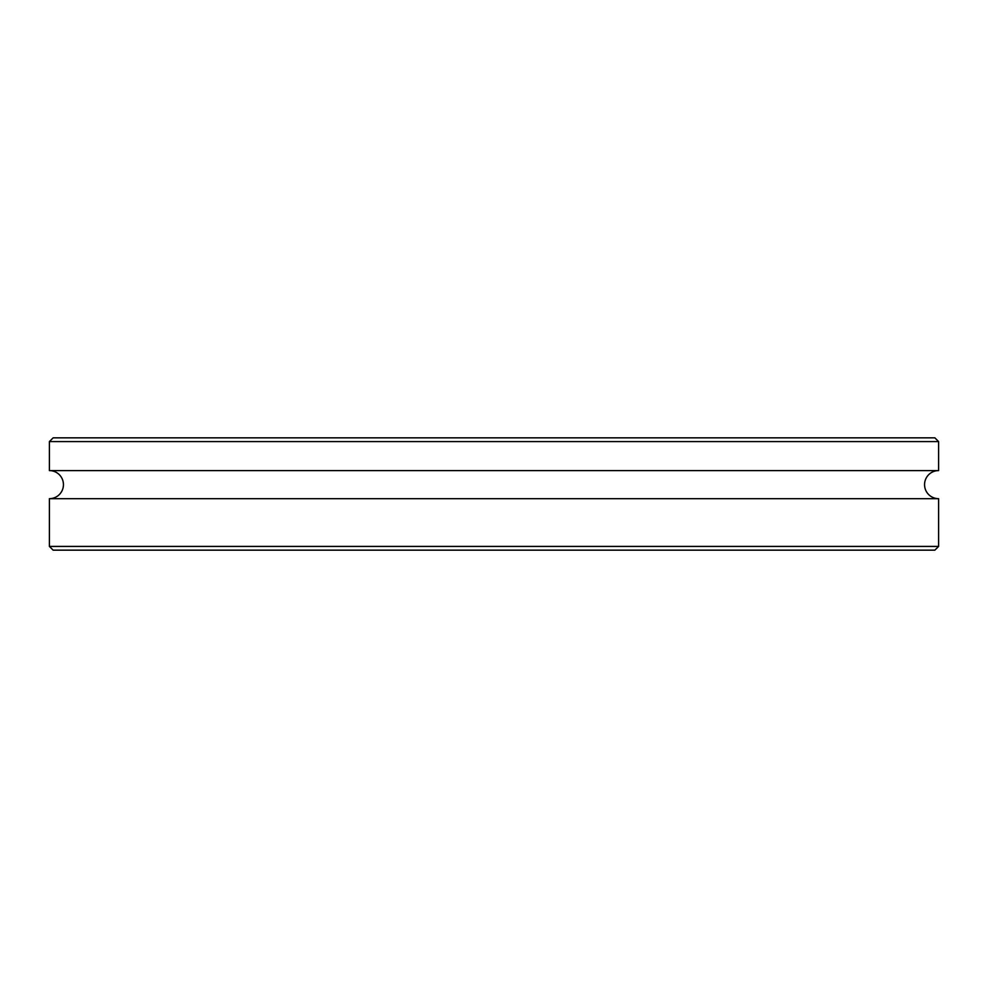 <?xml version="1.0" encoding="UTF-8"?>
<svg xmlns="http://www.w3.org/2000/svg" width="988" height="988" viewBox="0 0 988 988"><rect width="100%" height="100%" fill="white"/><g stroke="black" fill="none" stroke-linecap="round" stroke-linejoin="round"><path stroke-width="1.48" d="M938.6 441.587L938.6 470.597A14.042 14.042 0 0 0 924.558 484.639A14.042 14.042 0 0 0 938.6 498.681L49.4 498.681A14.042 14.042 0 0 0 63.442 484.639A14.042 14.042 0 0 0 49.4 470.597L49.4 441.587L53.142 437.845L934.858 437.845L938.6 441.587L49.4 441.587M934.858 550.155L53.142 550.155L49.4 546.413L938.6 546.413L934.858 550.155M938.6 470.597L49.4 470.597M49.4 498.681L49.4 546.413M938.6 498.681L938.6 546.413"/></g></svg>

